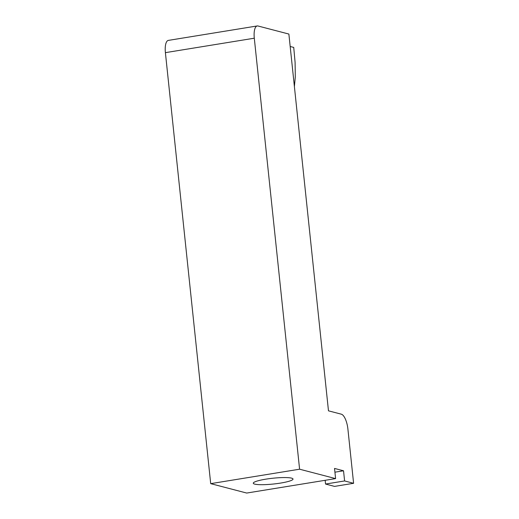 <?xml version="1.0" encoding="UTF-8"?>
<svg xmlns="http://www.w3.org/2000/svg" width="519" height="519" viewBox="0 0 519 519"><rect width="100%" height="100%" fill="white"/><g stroke="black" fill="none" stroke-linecap="round" stroke-linejoin="round"><path stroke-width="0.78" d="M334.924 472.186L343.533 470.785L344.603 480.951L325.549 484.045L325.16 480.296M325.549 484.045L334.554 486.394L353.601 483.299L344.603 480.951M280.604 483.072A19.975 2.913 -6 0 1 253.285 483.215A19.975 2.913 -6 0 1 272.845 478.233A19.975 2.913 -6 0 1 293.014 479.037A19.975 2.913 -6 0 1 280.604 483.072M257.229 25.95L168.331 40.398A13.773 4.924 80.8 0 0 165.399 52.653L254.297 38.205A13.773 4.924 -99.2 0 1 257.229 25.95A13.773 4.924 -99.2 0 1 258.014 25.995L288.875 34.053L328.475 410.834L341.333 414.188A13.773 4.924 -99.2 0 1 347.905 429.09L353.601 483.299M290.179 46.496L293.735 47.424L295.097 62.442L295.298 76.929L294.396 86.589M254.297 38.205L299.593 469.202L335.598 478.602L334.528 468.436L343.533 470.785M299.593 469.202L210.701 483.65L246.707 493.05L335.598 478.602M210.701 483.65L165.399 52.653"/></g></svg>
